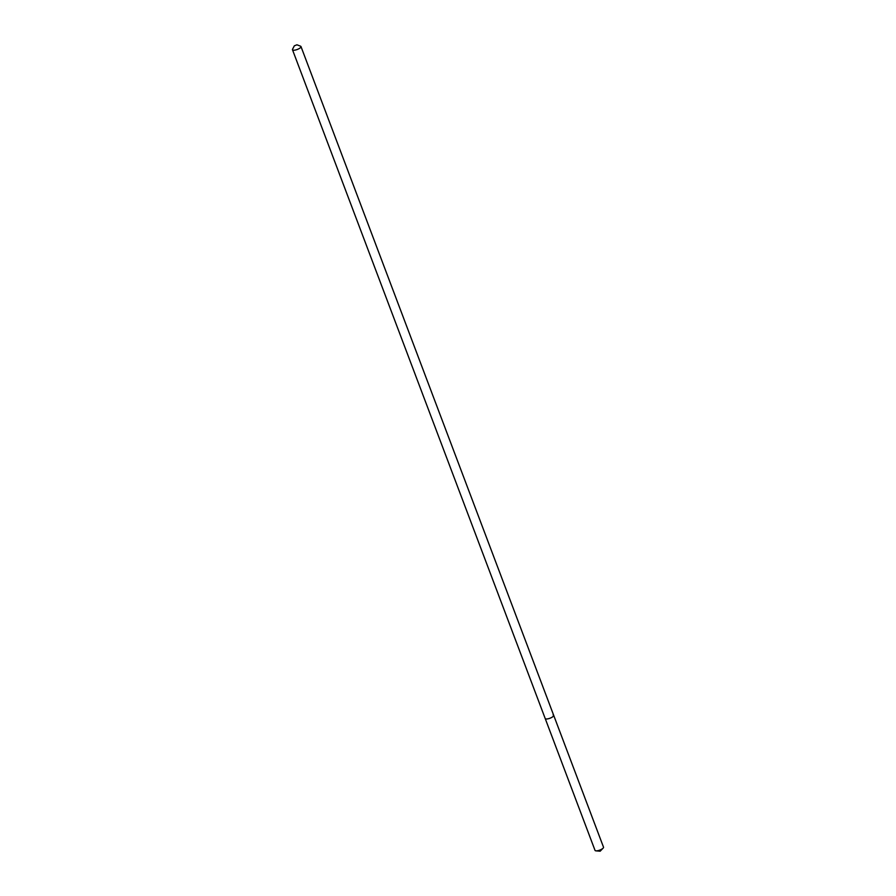 <?xml version="1.0" encoding="UTF-8"?>
<svg xmlns="http://www.w3.org/2000/svg" width="896" height="896" viewBox="0 0 896 896"><rect width="100%" height="100%" fill="white"/><g stroke="black" fill="none" stroke-linecap="round" stroke-linejoin="round"><path stroke-width="1.34" d="M296.934 44.8L294.325 45.83L296.934 44.8M300.395 46.144A4.536 1.422 159.3 0 1 300.574 46.2A4.536 1.422 159.3 0 1 300.978 46.547A4.536 1.422 159.3 0 1 298.122 49.123A4.536 1.422 159.3 0 1 293.082 50.165A4.536 1.422 159.3 0 1 292.488 49.762A4.536 1.422 159.3 0 1 292.566 49.224L294.325 45.83M553.09 714.896A4.536 1.422 159.3 0 1 553.683 715.31A4.536 1.422 159.3 0 1 550.827 717.875A4.536 1.422 159.3 0 1 545.776 718.917A4.536 1.422 159.3 0 1 545.194 718.514L595.022 850.382A4.536 1.422 159.3 0 0 595.605 850.786A4.536 1.422 159.3 0 0 595.997 850.853A4.536 1.422 159.3 0 0 603.086 848.176A4.536 1.422 159.3 0 0 603.512 847.179L553.683 715.31A4.536 1.422 159.3 0 1 550.827 717.875A4.536 1.422 159.3 0 1 545.776 718.917A4.536 1.422 159.3 0 1 545.194 718.514L292.488 49.762M297.002 44.822L300.574 46.2M300.978 46.547L553.683 715.31M595.997 850.853L600.174 851.2L603.086 848.176"/></g></svg>
